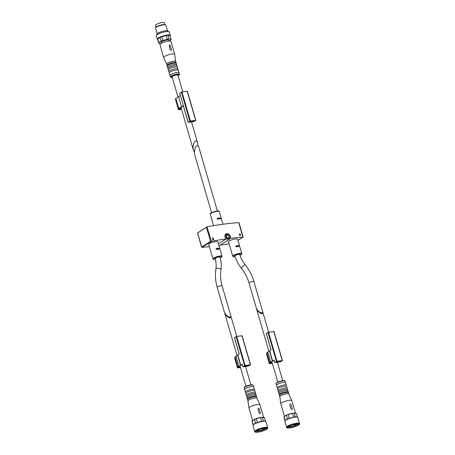 <?xml version="1.0" encoding="UTF-8"?>
<svg xmlns="http://www.w3.org/2000/svg" width="455" height="455" viewBox="0 0 455 455"><rect width="100%" height="100%" fill="white"/><g stroke="black" fill="none" stroke-linecap="round" stroke-linejoin="round"><path stroke-width="0.68" d="M262.586 311.328C263.809 315.082 257.177 311.504 256.267 307.916L249.044 283.061A2.559 0.546 163.8 0 1 251.353 281.827A2.559 0.546 163.8 0 1 253.958 281.634L262.586 311.328M230.736 315.537C231.953 319.291 225.327 315.713 224.412 312.124L217.194 287.276A2.559 0.546 163.8 0 1 219.498 286.036A2.559 0.546 163.8 0 1 222.108 285.848L230.736 315.537M217.848 249.38L219.236 248.919L219.094 248.424L217.735 248.112L216.062 248.811L216.205 249.306L217.848 249.38M216.011 248.845L216.205 249.306M217.49 248.146L216.387 248.857L217.752 249.289L219.094 248.424L219.236 248.919M237.612 246.764L239.006 246.309L238.864 245.814L237.499 245.501L235.826 246.2L235.974 246.695L237.612 246.764M235.781 246.235L235.974 246.695M237.26 245.535L236.156 246.246L237.521 246.678L238.864 245.814L239.006 246.309M212.974 258.878L208.765 244.409A4.715 1.007 -16.2 0 1 209.454 243.601A4.715 1.007 -16.2 0 1 214.413 241.77A4.715 1.007 -16.2 0 1 217.82 241.776L222.029 256.245A4.715 1.007 163.8 0 0 217.217 256.597A4.715 1.007 163.8 0 0 212.974 258.878L213.571 259.344L215.334 259.327A4.379 0.933 163.8 0 1 214.032 258.343A4.379 0.933 163.8 0 1 219.833 256.438A4.379 0.933 163.8 0 1 221.158 257.405A4.379 0.933 163.8 0 1 220.248 257.894L221.249 257.371L222.029 256.245M232.738 256.262L228.535 241.793A4.715 1.007 -16.2 0 1 229.218 240.985A4.715 1.007 -16.2 0 1 234.183 239.159A4.715 1.007 -16.2 0 1 237.59 239.165L241.793 253.634A4.715 1.007 163.8 0 0 236.987 253.981A4.715 1.007 163.8 0 0 232.738 256.262L233.341 256.734L235.127 256.717A4.379 0.933 163.8 0 1 233.79 255.733A4.379 0.933 163.8 0 1 239.597 253.827A4.379 0.933 163.8 0 1 240.928 254.794A4.379 0.933 163.8 0 1 240.035 255.272L241.019 254.76L241.793 253.634M211.564 212.667L194.922 155.388C193.096 149.632 197.453 141.846 199.08 147.966L217.388 210.978M220.897 218.696L220.755 218.195L219.191 217.865L217.194 218.65L217.336 219.145L220.897 218.696L220.755 218.195L219.668 218.895L218.332 218.417L217.018 218.918M217.126 218.696L217.336 219.145M209.391 246.559A121.218 25.821 -16.2 0 1 201.963 247.412L201.684 247.019L201.912 247.412M238.96 222.978L238.693 222.586A121.218 25.821 -16.2 0 0 207.281 226.732L206.451 227.273L210.534 241.321L211.501 241.269A121.218 25.821 -16.2 0 1 225.993 238.955L218.417 243.835M229.149 243.908A121.218 25.821 -16.2 0 1 223.991 244.631L220.362 245.114M240.416 235.445L240.49 235.161A121.218 25.821 -16.2 0 1 240.661 235.15L240.723 235.349A121.218 25.821 163.8 0 0 240.547 235.366L240.547 235.366M240.365 235.508L240.303 235.383A121.218 25.821 163.8 0 0 239.569 235.445L239.677 233.688A121.218 25.821 -16.2 0 1 239.899 233.671L239.774 235.224A121.218 25.821 -16.2 0 1 240.24 235.184L239.563 235.434M240.035 234.376L240.257 235.15M240.2 234.268L240.49 235.161M212.627 238.346A121.218 25.821 163.8 0 0 212.377 238.392L212.57 237.794L213.401 238.642L212.946 239.404A121.218 25.821 -16.2 0 1 213.759 239.262L213.833 239.529A121.218 25.821 163.8 0 0 212.758 239.717L213.173 238.483L212.627 238.346L213.173 238.483M225.89 234.029C227.119 233.569 227.972 233.546 228.444 233.955C230.776 235.605 231.066 237.402 229.314 239.347A3.168 2.514 -122.8 0 1 228.467 239.66A3.168 2.514 -122.8 0 1 225.214 237.555A3.168 2.514 -122.8 0 1 225.89 234.029L225.993 238.955M230.15 238.409A121.218 25.821 -16.2 0 1 242.913 237.118L238.773 222.58M206.451 227.273L197.606 232.971L201.684 247.019L210.534 241.321M211.404 241.281L206.957 226.869M235.275 255.539A2.559 0.546 -16.2 0 1 237.965 254.55A2.559 0.546 -16.2 0 1 239.819 254.55C240.894 258.207 242.646 261.562 245.074 264.611L241.082 267.813C238.227 264.236 236.168 260.294 234.899 255.977A2.559 0.546 -16.2 0 1 235.275 255.539M236.156 246.246L235.679 246.462M215.505 258.15A2.559 0.546 -16.2 0 1 218.195 257.16A2.559 0.546 -16.2 0 1 220.049 257.16C221.301 261.506 221.602 265.743 220.948 269.878A2.559 1.166 -170.8 0 0 218.61 268.325A2.559 1.166 -170.8 0 0 215.898 269.064C216.426 265.726 216.176 262.234 215.135 258.588A2.559 0.546 -16.2 0 1 215.505 258.15M216.387 248.857L215.909 249.078M212.707 239.523L213.082 238.852A0.609 0.483 57.2 0 0 213.139 238.545M212.798 237.999A0.609 0.483 57.2 0 0 212.445 237.919M213.458 239.597L213.759 239.262M213.423 239.484L212.718 239.575M224.565 312.557L225.725 314.923C229.058 318.329 230.81 318.807 230.969 316.356L230.821 315.924M264.452 417.656A6.467 1.376 -16.2 0 1 264.497 417.741L265.555 421.387L264.452 417.656L262.427 417.332L263.525 421.125A6.467 1.376 -16.2 0 1 265.362 421.29L265.686 421.455A6.734 1.433 -16.2 0 1 265.93 421.711L267.694 427.78C267.455 428.491 268.569 428.525 263.9 430.606C256.119 433.154 254.641 432.159 254.76 431.533A6.734 1.433 -16.2 0 1 255.733 430.379A6.734 1.433 -16.2 0 1 262.819 427.768A6.734 1.433 -16.2 0 1 267.694 427.78M254.76 431.533L252.997 425.471A6.734 1.433 -16.2 0 1 253.065 425.124L253.247 424.811A6.467 1.376 -16.2 0 1 253.298 424.731A6.467 1.376 -16.2 0 1 255.596 423.252A6.467 1.376 -16.2 0 1 257.433 422.519A6.467 1.376 -16.2 0 1 261.762 421.358L260.658 417.565A6.467 1.376 -16.2 0 1 262.427 417.332M261.762 421.358A6.467 1.376 -16.2 0 1 263.525 421.125M257.433 422.519L256.336 418.725A6.467 1.376 -16.2 0 0 254.493 419.459L252.195 420.938L253.298 424.731M255.596 423.252L254.493 419.459M252.121 421.438A6.467 1.376 -16.2 0 1 252.081 421.347A6.467 1.376 -16.2 0 1 252.195 420.938M260.658 417.565L256.336 418.725M256.944 430.618A5.386 1.149 -16.2 0 1 262.052 428.655A5.386 1.149 -16.2 0 1 266.311 428.326A5.386 1.149 -16.2 0 1 261.653 431.135A5.386 1.149 -16.2 0 1 256.216 431.26A5.386 1.149 -16.2 0 1 256.944 430.618M253.065 425.124A6.734 1.433 -16.2 0 1 253.97 424.316A6.734 1.433 -16.2 0 1 260.362 421.865A6.734 1.433 -16.2 0 1 265.686 421.455M265.612 428.178A4.658 0.99 -16.2 0 1 261.415 430.305A4.658 0.99 -16.2 0 1 256.734 430.76M252.809 420.545A5.722 1.217 -16.2 0 1 253.549 419.908A5.722 1.217 -16.2 0 1 259.088 417.798A5.722 1.217 -16.2 0 1 263.564 417.514M252.644 420.647L248.97 407.998A5.722 1.217 -16.2 0 1 248.965 407.964A5.722 1.217 -16.2 0 1 249.801 407.02A5.722 1.217 -16.2 0 1 255.744 404.819A5.722 1.217 -16.2 0 1 259.953 404.774A5.722 1.217 -16.2 0 1 259.964 404.808L263.661 417.531M260.22 413.743C259.162 413.129 258.537 412.037 258.349 410.473C257.684 409.341 258.355 406.963 259.31 409.073L260.345 412.554L260.22 413.743M247.583 399.553A4.715 1.007 -16.2 0 1 248.276 398.825A4.715 1.007 -16.2 0 1 253.065 397.033A4.715 1.007 -16.2 0 1 256.609 396.931L256.432 396.322A4.715 1.007 -16.2 0 0 256.427 396.242A4.715 1.007 -16.2 0 0 253.014 396.237A4.715 1.007 -16.2 0 0 248.055 398.068A4.715 1.007 -16.2 0 0 247.372 398.87A4.715 1.007 -16.2 0 0 247.406 398.944L247.583 399.553A4.715 1.007 -16.2 0 0 247.594 399.632L247.958 400.878A4.715 1.007 -16.2 0 1 247.952 400.866A4.715 1.007 -16.2 0 1 248.64 400.087A4.715 1.007 -16.2 0 1 253.537 398.273A4.715 1.007 -16.2 0 1 257.001 398.233A4.715 1.007 -16.2 0 1 257.012 398.262M256.609 396.931A4.715 1.007 -16.2 0 1 256.648 396.999L257.007 398.25M247.372 398.87L247.002 397.607A4.715 1.007 -16.2 0 1 246.997 397.534A4.715 1.007 -16.2 0 1 247.691 396.8A4.715 1.007 -16.2 0 1 252.48 395.014A4.715 1.007 -16.2 0 1 256.023 394.906A4.715 1.007 -16.2 0 1 256.057 394.98L256.427 396.242M246.997 397.534L246.673 396.413A4.715 1.007 -16.2 0 1 246.638 396.345A4.715 1.007 -16.2 0 1 247.321 395.537A4.715 1.007 -16.2 0 1 252.28 393.712A4.715 1.007 -16.2 0 1 255.693 393.717A4.715 1.007 -16.2 0 1 255.699 393.791L256.023 394.906M246.638 396.345L246.269 395.082A4.715 1.007 -16.2 0 1 246.263 395.003A4.715 1.007 -16.2 0 1 246.951 394.275A4.715 1.007 -16.2 0 1 251.746 392.483A4.715 1.007 -16.2 0 1 255.289 392.381A4.715 1.007 -16.2 0 1 255.323 392.449L255.693 393.717M246.263 395.003L245.791 393.382A4.715 1.007 -16.2 0 1 245.757 393.313A4.715 1.007 -16.2 0 1 246.439 392.506A4.715 1.007 -16.2 0 1 251.399 390.674A4.715 1.007 -16.2 0 1 254.811 390.68A4.715 1.007 -16.2 0 1 254.817 390.76L255.289 392.381M245.757 393.313L245.387 392.051A4.715 1.007 -16.2 0 1 245.381 391.971A4.715 1.007 -16.2 0 1 246.075 391.243A4.715 1.007 -16.2 0 1 250.864 389.452A4.715 1.007 -16.2 0 1 254.408 389.349A4.715 1.007 -16.2 0 1 254.442 389.417L254.811 390.68M245.381 391.971L244.693 389.594A4.715 1.007 -16.2 0 1 244.654 389.52A4.715 1.007 -16.2 0 1 245.336 388.712A4.715 1.007 -16.2 0 1 250.301 386.887A4.715 1.007 -16.2 0 1 253.708 386.892A4.715 1.007 -16.2 0 1 253.719 386.972L254.408 389.349M259.475 429.435L258.542 429.799M262.467 429.23L263.786 428.94L262.467 429.23M263.07 428.434L261.699 428.747M243.05 366.804L248.322 366.104L250.569 364.796L245.114 365.473L243.05 366.804M242.066 335.801L236.674 336.41L234.484 337.65L239.256 354.075L237.806 355.008A2.412 0.512 163.8 0 0 237.635 355.201A3.782 0.808 163.8 0 1 236.026 356.242A2.156 0.461 163.8 0 0 235.093 356.925L238.033 367.037A2.156 0.461 163.8 0 0 239 367.139L240.058 367.048L239.137 367.475L240.399 367.139M242.214 364.512L241.44 365.012A1.604 0.341 163.8 0 0 241.343 365.12M237.806 355.008L240.746 365.12L242.225 364.284M240.746 365.12A2.412 0.512 163.8 0 0 240.57 365.314A3.782 0.808 163.8 0 1 238.96 366.349A2.156 0.461 163.8 0 0 238.033 367.037M239.387 366.383A1.348 0.284 163.8 0 0 238.807 366.81A1.348 0.284 163.8 0 0 239.41 366.878L240.274 366.707M238.585 367.179L237.499 367.936L240.513 367.538M235.229 357.397L234.564 357.829L237.499 367.936M238.602 367.23L240.439 367.282M244.892 365.786L244.056 366.497L248.009 365.974L249.567 365.109L244.892 365.786M256.415 308.336L257.575 310.714C260.908 314.121 262.66 314.598 262.819 312.141L262.671 311.726M297.382 417.167L296.302 413.447A6.467 1.376 -16.2 0 1 296.347 413.532L297.405 417.178M286.61 427.325L284.847 421.262A6.734 1.433 -16.2 0 1 284.915 420.915L285.097 420.602A6.467 1.376 -16.2 0 1 285.149 420.522A6.467 1.376 -16.2 0 1 287.446 419.044A6.467 1.376 -16.2 0 1 289.283 418.31A6.467 1.376 -16.2 0 1 293.611 417.15L292.508 413.356A6.467 1.376 -16.2 0 1 294.277 413.123L295.375 416.916A6.467 1.376 -16.2 0 1 297.212 417.081L297.536 417.246A6.734 1.433 -16.2 0 1 297.78 417.502L299.544 423.565C299.305 424.282 300.419 424.316 295.75 426.398C287.969 428.946 286.491 427.95 286.61 427.325A6.734 1.433 -16.2 0 1 287.583 426.17A6.734 1.433 -16.2 0 1 294.669 423.56A6.734 1.433 -16.2 0 1 299.544 423.565M293.611 417.15A6.467 1.376 -16.2 0 1 295.375 416.916M289.283 418.31L288.186 414.516A6.467 1.376 -16.2 0 0 286.343 415.25L284.045 416.729L285.149 420.522M287.446 419.044L286.343 415.25M283.971 417.229A6.467 1.376 -16.2 0 1 283.931 417.138A6.467 1.376 -16.2 0 1 284.045 416.729M292.508 413.356L288.186 414.516M296.302 413.447L294.277 413.123M288.794 426.409A5.386 1.149 -16.2 0 1 293.902 424.447A5.386 1.149 -16.2 0 1 298.161 424.117A5.386 1.149 -16.2 0 1 293.503 426.926A5.386 1.149 -16.2 0 1 288.066 427.052A5.386 1.149 -16.2 0 1 288.794 426.409M284.915 420.915A6.734 1.433 -16.2 0 1 285.82 420.107A6.734 1.433 -16.2 0 1 292.212 417.656A6.734 1.433 -16.2 0 1 297.536 417.246M297.456 423.969A4.658 0.99 -16.2 0 1 293.265 426.096A4.658 0.99 -16.2 0 1 288.584 426.551M284.659 416.336A5.722 1.217 -16.2 0 1 285.399 415.699A5.722 1.217 -16.2 0 1 290.938 413.589A5.722 1.217 -16.2 0 1 295.414 413.305M284.494 416.439L280.82 403.79A5.722 1.217 -16.2 0 1 280.815 403.756A5.722 1.217 -16.2 0 1 281.651 402.811A5.722 1.217 -16.2 0 1 287.594 400.61A5.722 1.217 -16.2 0 1 291.803 400.565A5.722 1.217 -16.2 0 1 291.814 400.599L295.511 413.322M292.07 409.534C291.007 408.92 290.387 407.828 290.199 406.264C289.534 405.132 290.205 402.755 291.16 404.865L292.195 408.345L292.07 409.534M279.433 395.344A4.715 1.007 -16.2 0 1 280.126 394.616A4.715 1.007 -16.2 0 1 284.915 392.824A4.715 1.007 -16.2 0 1 288.459 392.722L288.282 392.113A4.715 1.007 -16.2 0 0 288.277 392.034A4.715 1.007 -16.2 0 0 284.864 392.028A4.715 1.007 -16.2 0 0 279.905 393.854A4.715 1.007 -16.2 0 0 279.222 394.661A4.715 1.007 -16.2 0 0 279.256 394.735L279.433 395.344A4.715 1.007 -16.2 0 0 279.444 395.423L279.808 396.669A4.715 1.007 -16.2 0 1 279.802 396.658A4.715 1.007 -16.2 0 1 280.49 395.878A4.715 1.007 -16.2 0 1 285.387 394.064A4.715 1.007 -16.2 0 1 288.851 394.024A4.715 1.007 -16.2 0 1 288.862 394.053M288.459 392.722A4.715 1.007 -16.2 0 1 288.498 392.79L288.857 394.041M279.222 394.661L278.852 393.399A4.715 1.007 -16.2 0 1 278.847 393.319A4.715 1.007 -16.2 0 1 279.541 392.591A4.715 1.007 -16.2 0 1 284.329 390.799A4.715 1.007 -16.2 0 1 287.873 390.697A4.715 1.007 -16.2 0 1 287.907 390.771L288.277 392.034M278.847 393.319L278.523 392.204A4.715 1.007 -16.2 0 1 278.488 392.136A4.715 1.007 -16.2 0 1 279.171 391.328A4.715 1.007 -16.2 0 1 284.13 389.503A4.715 1.007 -16.2 0 1 287.543 389.508A4.715 1.007 -16.2 0 1 287.549 389.582L287.873 390.697M278.488 392.136L278.119 390.873A4.715 1.007 -16.2 0 1 278.113 390.794A4.715 1.007 -16.2 0 1 278.801 390.066A4.715 1.007 -16.2 0 1 283.596 388.274A4.715 1.007 -16.2 0 1 287.139 388.172A4.715 1.007 -16.2 0 1 287.173 388.24L287.543 389.508M278.113 390.794L277.641 389.173A4.715 1.007 -16.2 0 1 277.607 389.105A4.715 1.007 -16.2 0 1 278.289 388.297A4.715 1.007 -16.2 0 1 283.249 386.466A4.715 1.007 -16.2 0 1 286.661 386.471A4.715 1.007 -16.2 0 1 286.667 386.551L287.139 388.172M277.607 389.105L277.237 387.842A4.715 1.007 -16.2 0 1 277.231 387.762A4.715 1.007 -16.2 0 1 277.925 387.034A4.715 1.007 -16.2 0 1 282.714 385.243A4.715 1.007 -16.2 0 1 286.258 385.14A4.715 1.007 -16.2 0 1 286.292 385.209L286.661 386.471M277.231 387.762L276.538 385.385A4.715 1.007 -16.2 0 1 276.504 385.311A4.715 1.007 -16.2 0 1 277.186 384.503A4.715 1.007 -16.2 0 1 282.151 382.678A4.715 1.007 -16.2 0 1 285.558 382.683A4.715 1.007 -16.2 0 1 285.569 382.757L286.258 385.14M291.325 425.226L290.392 425.59M294.317 425.021L295.636 424.731L294.317 425.021M294.92 424.225L293.549 424.532M274.9 362.595L280.172 361.896L282.418 360.587L276.964 361.264L274.9 362.595M273.916 331.593L268.524 332.201L266.334 333.441L271.106 349.867L269.656 350.799A2.412 0.512 163.8 0 0 269.485 350.993A3.782 0.808 163.8 0 1 267.876 352.028A2.156 0.461 163.8 0 0 266.943 352.716L269.883 362.828A2.156 0.461 163.8 0 0 270.85 362.931L271.908 362.834L270.987 363.266L272.249 362.931M274.064 360.303L273.29 360.804A1.604 0.341 163.8 0 0 273.193 360.912M269.656 350.799L272.596 360.912L274.075 360.076M272.596 360.912A2.412 0.512 163.8 0 0 272.42 361.099A3.782 0.808 163.8 0 1 270.81 362.14A2.156 0.461 163.8 0 0 269.883 362.828M271.237 362.174A1.348 0.284 163.8 0 0 270.657 362.601A1.348 0.284 163.8 0 0 271.26 362.669L272.124 362.498M270.435 362.971L269.349 363.727L272.363 363.329M267.079 353.188L266.414 353.62L269.349 363.727M270.452 363.022L272.289 363.073M276.742 361.577L275.906 362.282L279.859 361.765L281.418 360.895L276.742 361.577M198.079 146.106L197.686 143.171C196.06 137.052 191.703 144.838 193.529 150.594L194.53 152.453M182.768 91.825L177.922 75.138A3.031 0.648 163.8 0 0 174.828 75.365A3.031 0.648 163.8 0 0 172.098 76.832L177.979 97.069M169.271 41.035L171.023 39.903A6.467 1.376 163.8 0 0 171.143 39.494L170.039 35.7A6.467 1.376 163.8 0 0 169.999 35.615A6.467 1.376 163.8 0 0 167.969 35.291A6.467 1.376 163.8 0 0 166.206 35.524A6.467 1.376 163.8 0 0 161.878 36.684A6.467 1.376 163.8 0 0 160.035 37.418A6.467 1.376 163.8 0 0 157.737 38.897L158.84 42.69A6.467 1.376 163.8 0 0 158.721 43.1A6.467 1.376 163.8 0 0 158.767 43.191L160.797 43.509A6.467 1.376 163.8 0 0 160.962 43.492M171.143 39.494A6.467 1.376 163.8 0 0 171.097 39.403L169.999 35.615L167.969 35.291L169.072 39.084A6.467 1.376 163.8 0 0 167.304 39.318L166.206 35.524L161.878 36.684L162.981 40.478A6.467 1.376 163.8 0 0 161.138 41.212L160.035 37.418L157.737 38.897A6.467 1.376 163.8 0 0 157.623 39.306L158.721 43.1M161.366 43.27L161.115 42.406A3.976 0.847 -16.2 0 1 161.69 41.724A3.976 0.847 -16.2 0 1 165.876 40.182A3.976 0.847 -16.2 0 1 168.748 40.188L168.998 41.052M158.84 42.69L161.138 41.212M169.072 39.084L171.097 39.403M162.981 40.478L167.304 39.318M166.638 64.058A4.715 1.007 163.8 0 1 166.627 64.03A4.715 1.007 163.8 0 1 170.875 61.749A4.715 1.007 163.8 0 1 175.681 61.402A4.715 1.007 163.8 0 1 175.687 61.431L174.68 54.333A5.722 1.217 163.8 0 0 174.669 54.293L170.926 41.405A5.722 1.217 163.8 0 0 165.085 41.832A5.722 1.217 163.8 0 0 159.932 44.601L163.675 57.489A5.722 1.217 163.8 0 0 163.686 57.523L166.632 64.047M174.669 54.293A5.722 1.217 163.8 0 0 168.833 54.719A5.722 1.217 163.8 0 0 163.675 57.489M169.26 44.789L170.267 45.676L171.302 49.151C171.831 51.159 169.88 50.061 169.778 48.634L169.26 44.789M170.375 76.923A4.715 1.007 163.8 0 1 174.618 74.643A4.715 1.007 163.8 0 1 179.429 74.29L178.986 72.777A4.715 1.007 163.8 0 0 178.951 72.703L178.258 70.326A4.715 1.007 163.8 0 0 178.252 70.246L177.882 68.984A4.715 1.007 163.8 0 0 177.848 68.915L177.382 67.294A4.715 1.007 163.8 0 0 177.37 67.215L177.006 65.952A4.715 1.007 163.8 0 0 176.967 65.878L176.642 64.764A4.715 1.007 163.8 0 0 176.637 64.684L176.267 63.421A4.715 1.007 163.8 0 0 176.233 63.353L176.057 62.744A4.715 1.007 163.8 0 0 176.051 62.665A4.715 1.007 163.8 0 0 171.245 63.017A4.715 1.007 163.8 0 0 166.996 65.292A4.715 1.007 163.8 0 0 167.03 65.366L167.207 65.975A4.715 1.007 163.8 0 0 167.218 66.055L167.582 67.317A4.715 1.007 163.8 0 0 167.616 67.385L167.94 68.5A4.715 1.007 163.8 0 0 167.952 68.58L168.316 69.843A4.715 1.007 163.8 0 0 168.35 69.916L168.822 71.537A4.715 1.007 163.8 0 0 168.833 71.611L169.197 72.88A4.715 1.007 163.8 0 0 169.232 72.948L169.925 75.325A4.715 1.007 163.8 0 0 169.931 75.405L170.5 77.151L172.286 77.475A4.311 0.916 163.8 0 1 171.745 76.298A4.311 0.916 163.8 0 1 177.393 74.546A4.311 0.916 163.8 0 1 178.525 75.519A4.311 0.916 163.8 0 1 178.104 75.769M176.233 63.353A4.715 1.007 163.8 0 0 171.461 63.774A4.715 1.007 163.8 0 0 167.207 65.975M176.637 64.684A4.715 1.007 163.8 0 0 171.831 65.037A4.715 1.007 163.8 0 0 167.582 67.317M176.967 65.878A4.715 1.007 163.8 0 0 172.195 66.299A4.715 1.007 163.8 0 0 167.94 68.5M177.37 67.215A4.715 1.007 163.8 0 0 172.564 67.567A4.715 1.007 163.8 0 0 168.316 69.843M177.848 68.915A4.715 1.007 163.8 0 0 173.076 69.336A4.715 1.007 163.8 0 0 168.822 71.537M178.252 70.246A4.715 1.007 163.8 0 0 173.446 70.599A4.715 1.007 163.8 0 0 169.197 72.88M178.951 72.703A4.715 1.007 163.8 0 0 174.18 73.124A4.715 1.007 163.8 0 0 169.925 75.325M167.537 30.951L165.847 25.133A5.386 1.149 163.8 0 0 165.654 24.928L165.171 24.678A4.982 1.064 163.8 0 0 160.268 25.241A4.982 1.064 163.8 0 0 155.826 27.391L155.553 27.863A5.386 1.149 163.8 0 0 155.502 28.142L157.191 33.96M165.654 24.928A5.386 1.149 163.8 0 0 160.353 25.537A5.386 1.149 163.8 0 0 155.553 27.863M170.079 35.848L170.159 35.717A6.734 1.433 163.8 0 0 170.227 35.371L169.232 31.964A6.734 1.433 163.8 0 0 168.993 31.708L167.377 30.872A5.386 1.149 163.8 0 0 162.077 31.475A5.386 1.149 163.8 0 0 157.282 33.801L156.366 35.376A6.734 1.433 163.8 0 0 156.298 35.717L157.288 39.13A6.734 1.433 163.8 0 0 157.532 39.386L157.663 39.454M168.993 31.708A6.734 1.433 163.8 0 0 162.367 32.464A6.734 1.433 163.8 0 0 156.366 35.376M170.227 35.371A6.734 1.433 163.8 0 0 164.215 35.638A6.734 1.433 163.8 0 0 157.413 38.703A6.734 1.433 163.8 0 0 157.288 39.13M164.92 24.593L164.38 22.75A4.647 0.99 163.8 0 0 159.642 23.097A4.647 0.99 163.8 0 0 155.456 25.343L155.991 27.186M181.306 108.512L179.941 109.115M181.386 108.79L179.981 109.257M181.539 109.319L178.377 109.786L179.469 109.041M181.209 108.188L180.021 108.085A29.876 6.364 -16.2 0 1 179.395 108.455A1.348 0.284 -16.2 0 0 179.133 108.728A1.348 0.284 -16.2 0 0 179.805 108.785L180.271 108.825L179.668 109.405L181.34 108.83M181.136 107.932L180.425 107.841A29.876 6.364 -16.2 0 0 182.222 106.635A2.292 0.489 -16.2 0 1 183.405 106.06M183.439 105.907L179.742 93.173L181.926 91.933L187.323 91.324M179.48 109.075L179.429 109.046A2.156 0.461 -16.2 0 1 178.354 108.955A2.156 0.461 -16.2 0 1 178.775 108.517A29.063 6.194 -16.2 0 0 181.522 106.743A3.1 0.66 -16.2 0 1 183.217 105.935M178.377 109.786L175.624 99.554M178.354 108.955L175.42 98.843A2.156 0.461 -16.2 0 1 175.84 98.411A29.063 6.194 -16.2 0 0 178.588 96.636A3.1 0.66 -16.2 0 1 180.277 95.829M195.769 120.393L193.58 121.633L188.125 122.31L190.372 121.002L195.769 120.393M194.643 120.609L193.267 121.496L189.132 121.997L190.685 121.132L194.643 120.609M180.948 108.637L180.817 108.193M217.735 248.112L216.631 248.822M237.499 245.501L236.401 246.212M219.191 217.865L218.332 218.417M218.986 217.894L218.127 218.445M222.995 224.258L219.299 211.53A4.715 1.007 163.8 0 0 214.493 211.882A4.715 1.007 163.8 0 0 210.244 214.163L213.583 225.657M211.501 241.269L201.963 247.412M228.438 237.914L228.143 238.016C226.835 238.403 225.913 235.03 226.835 235.423A1.479 1.177 -122.8 0 1 228.626 236.031A1.479 1.177 -122.8 0 1 228.438 237.914A1.479 1.177 -122.8 0 1 228.04 238.056M242.913 237.118L237.931 240.325M228.655 238.636A2.355 1.871 -122.8 0 1 226.027 235.536A2.355 1.871 -122.8 0 1 229.36 235.099A2.355 1.871 -122.8 0 1 228.655 238.636M228.62 238.505A2.224 1.763 -122.8 0 1 226.141 235.588A2.224 1.763 -122.8 0 1 229.28 235.172A2.224 1.763 -122.8 0 1 228.62 238.505M218.798 211.251A4.311 0.916 163.8 0 0 214.407 211.586A4.311 0.916 163.8 0 0 210.517 213.657M213.082 238.852L213.401 238.642M240.155 235.326L240.456 235.133M256.171 430.714A6.33 1.348 -16.2 0 1 266.715 427.893A6.33 1.348 -16.2 0 1 261.119 431.494A6.33 1.348 -16.2 0 1 256.171 430.714M244.898 387.199A4.715 1.007 -16.2 0 1 249.858 385.368A4.715 1.007 -16.2 0 1 253.27 385.374L252.639 384.867C253.003 384.503 248.032 384.993 245.006 386.813C244.204 387.495 243.943 387.887 244.216 388.007A4.715 1.007 -16.2 0 1 244.898 387.199M245.12 386.773A4.311 0.916 -16.2 0 1 249.624 385.106A4.311 0.916 -16.2 0 1 252.77 385.095M264.349 428.229A3.572 0.762 -16.2 0 1 261.363 430.134A3.572 0.762 -16.2 0 1 257.826 430.129M242.196 364.188L242.93 366.713M236.134 336.586L244.58 365.649M237.635 355.201L240.57 365.314M236.026 356.242L238.96 366.349M241.941 335.71L250.386 364.779M236.674 336.41L245.114 365.473M247.81 365.297L248.009 365.974M248.379 365.217L248.544 365.797M239.285 366.429L239.41 366.878M239.774 366.207L239.95 366.804M288.021 426.506A6.33 1.348 -16.2 0 1 298.565 423.685A6.33 1.348 -16.2 0 1 292.963 427.285A6.33 1.348 -16.2 0 1 288.021 426.506M276.748 382.991A4.715 1.007 -16.2 0 1 281.708 381.159A4.715 1.007 -16.2 0 1 285.12 381.165L284.489 380.659C284.853 380.295 279.882 380.784 276.856 382.604C276.054 383.281 275.793 383.679 276.066 383.798A4.715 1.007 -16.2 0 1 276.748 382.991M276.97 382.564A4.311 0.916 -16.2 0 1 281.474 380.898A4.311 0.916 -16.2 0 1 284.614 380.886M296.199 424.02A3.572 0.762 -16.2 0 1 293.213 425.925A3.572 0.762 -16.2 0 1 289.676 425.92M274.046 359.979L274.78 362.504M267.984 332.377L276.43 361.441M269.485 350.993L272.42 361.099M267.876 352.028L270.81 362.14M273.791 331.502L282.236 360.57M268.524 332.201L276.964 361.264M279.66 361.082L279.859 361.765M280.229 361.008L280.394 361.588M271.135 362.22L271.26 362.669M271.624 361.998L271.8 362.595M178.775 108.517L175.84 98.411M181.522 106.743L178.588 96.636M188.188 122.241L183.411 105.81M189.837 121.178L181.391 92.109M190.372 121.002L181.926 91.933M195.644 120.302L187.198 91.239M193.802 121.32L193.637 120.746M193.267 121.496L193.068 120.82M179.805 108.785L179.662 108.301M239.034 222.774L243.169 236.998M197.481 233L201.616 247.219M229.314 239.347L219.037 245.967M206.951 226.869L197.521 232.943M243.129 237.055L237.948 240.388M219.299 211.53C218.332 211.399 220.976 210.255 214.493 211.552C207.844 214.095 211.131 213.503 210.244 214.163M245.074 264.611C249.175 269.758 252.138 275.434 253.958 281.634M241.082 267.813C244.762 272.437 247.418 277.522 249.044 283.061M220.948 269.878C220.14 274.991 220.521 280.314 222.108 285.848M215.898 269.064C214.965 274.974 215.397 281.042 217.194 287.276M212.445 238.215L212.73 238.028M239.933 235.383L240.251 235.178M250.881 384.873L245.535 366.474M236.793 336.393L230.969 316.356M245.962 386.301L240.081 366.059M237.078 355.708L224.651 312.938M253.139 424.993L252.081 421.347M247.952 400.866L248.965 407.964M257.001 398.233L259.953 404.774M253.708 386.892L253.27 385.374M244.654 389.52L244.216 388.007M264.764 428.081C264.418 428.462 265.97 428.439 261.437 430.117C256.614 431.209 257.746 430.299 257.394 430.22M234.427 337.718L239.194 354.121M242.134 364.256L242.873 366.781M242.123 335.733L250.569 364.796M282.731 380.664L277.385 362.265M268.643 332.184L262.819 312.141M277.812 382.092L271.931 361.85M268.928 351.499L256.501 308.729M284.989 420.784L283.931 417.138M279.802 396.658L280.815 403.756M288.851 394.024L291.803 400.565M285.558 382.683L285.12 381.165M276.504 385.311L276.066 383.798M296.614 423.872C296.268 424.253 297.82 424.231 293.287 425.908C288.464 427 289.596 426.09 289.243 426.011M266.277 333.509L271.043 349.912M273.984 360.047L274.718 362.572M273.973 331.524L282.418 360.587M181.005 107.471L193.529 150.594M191.51 121.906L197.686 143.171M166.627 64.03L166.996 65.292M175.681 61.402L176.051 62.665M179.429 74.29C179.702 74.404 179.435 74.802 178.633 75.479L178.11 75.786M188.125 122.31L183.354 105.878M180.407 95.743L179.685 93.241M195.826 120.325L187.38 91.256M180.271 108.825L180.061 108.091"/></g></svg>
